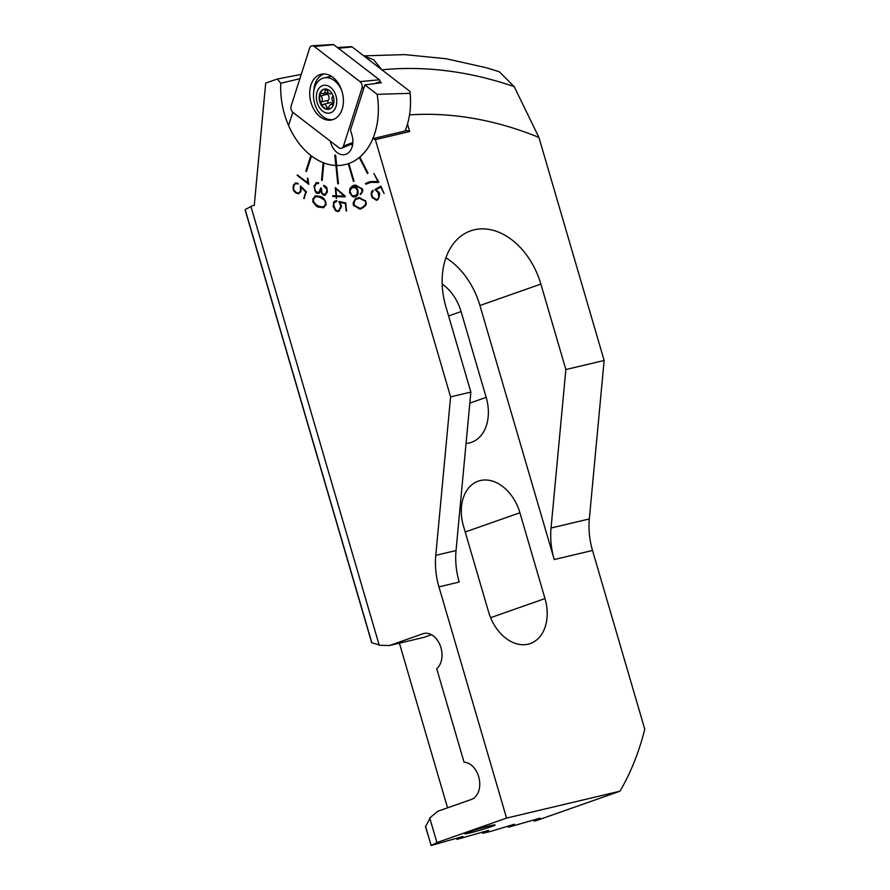<?xml version="1.0" encoding="UTF-8"?>
<svg xmlns="http://www.w3.org/2000/svg" width="890" height="890" viewBox="0 0 890 890"><rect width="100%" height="100%" fill="white"/><g stroke="black" fill="none" stroke-linecap="round" stroke-linejoin="round"><path stroke-width="1.33" d="M323.971 73.97A23.151 16.209 -103.3 0 0 314.971 84.305A23.151 16.209 -103.3 0 0 313.792 91.147M310.922 85.073A23.44 16.421 76.7 0 1 321.969 74.115A23.44 16.421 76.7 0 1 339.112 84.639A23.44 16.421 76.7 0 1 342.183 109.103A23.44 16.421 76.7 0 1 332.771 119.672A23.44 16.421 76.7 0 1 314.593 110.527A23.44 16.421 76.7 0 1 310.922 85.073M312.223 45.779A4.94 3.46 -103.3 0 0 309.653 48.116L291.175 105.877A4.94 3.46 -103.3 0 0 293.133 112.574L338.834 147.684A4.94 3.46 -103.3 0 0 341.704 148.196A4.94 3.46 -103.3 0 0 343.462 146.06L361.941 88.299A4.94 3.46 -103.3 0 0 359.972 81.602L314.27 46.491A4.94 3.46 -103.3 0 0 312.223 45.779L333.16 44.5A1.335 0.934 76.7 0 1 333.717 44.689L379.418 79.8A1.335 0.934 76.7 0 1 379.952 81.613L379.518 82.948M469.508 833.029A15.742 0.834 163.7 0 0 485.996 828.39A15.742 0.834 163.7 0 0 495.051 824.941A15.742 0.834 163.7 0 0 490.368 825.698A15.742 0.834 -16.3 0 0 473.88 830.337A15.742 0.834 -16.3 0 0 464.825 833.774A15.742 0.834 -16.3 0 0 469.508 833.029M348.858 163.493L354.053 181.249L353.441 181.471L348.246 163.715A67.918 47.548 76.7 0 0 348.591 163.593A67.918 47.548 76.7 0 0 348.858 163.504A67.918 47.548 -103.3 0 0 359.282 157.508L359.326 157.508A67.918 47.548 76.7 0 0 359.816 157.096A67.918 47.548 -103.3 0 0 372.832 138.662L407.142 130.53L409.689 131.52L407.486 123.999M353.475 181.449L348.29 163.704A67.918 47.548 76.7 0 1 345.186 164.594A67.918 47.548 76.7 0 1 336.587 165.484L338.434 183.752L337.766 183.729L335.93 165.473A67.918 47.548 76.7 0 1 323.838 162.915L322.202 180.447L321.535 180.192L323.181 162.659A67.918 47.548 76.7 0 1 311.478 155.961L306.472 171.559L305.849 171.08L310.855 155.483A67.918 47.548 76.7 0 1 280.784 83.248L277.357 78.999L265.698 83.093L254.284 205.223L250.902 206.413L379.218 645.228L389.364 645.562L423.885 637.374L431.472 634.703M436.923 842.563L431.194 845.5L462.889 836.455L456.937 839.404L488.621 830.359L482.669 833.296L490.546 831.427L514.364 824.251L508.401 827.199L540.096 818.155L534.134 821.092L536.537 820.524L619.974 791.199L506.566 818.088L436.923 842.563L429.736 817.988L437.813 811.257L471.344 799.465A19.135 13.406 76.7 0 0 479.254 779.095A19.135 13.406 76.7 0 0 464.068 762.252L436.712 668.69A19.135 13.406 76.7 0 0 440.383 645.962A19.135 13.406 76.7 0 0 423.84 633.491A19.135 13.406 76.7 0 0 422.895 633.769L389.364 645.562M506.566 818.088L438.948 586.866A61.744 43.232 76.7 0 1 435.777 555.349L450.596 396.873L375.38 139.652L372.832 138.662M359.816 157.074L368.004 173.105L367.481 173.55L359.282 157.508M297.327 174.852L308.786 184.375L307.918 178.412L307.439 182.639L297.327 174.852M314.637 186.499L316.584 183.385L318.564 183.64L318.631 182.862L316.351 182.572L314.059 186.288L316.351 182.572M317.83 193.275C315.995 193.82 314.76 191.306 314.137 185.743C314.715 191.317 315.95 193.831 317.797 193.286M318.987 193.308L317.396 193.141L318.987 193.308L320.912 191.116M320.778 190.571C321.479 193.353 322.592 194.899 324.127 195.21M325.262 195.221L323.738 195.066L325.239 195.233L327.331 191.817M327.286 192.351C327.286 185.487 325.94 187.835 325.428 186.277L323.726 185.376M324.116 185.532L324.082 186.333L324.105 185.532M323.682 186.166C329.478 191.038 325.707 190.683 326.697 191.995M325.084 194.421L326.797 191.461L325.039 194.432L323.782 194.287M324.171 194.454C323.003 192.196 322.425 197.624 321.379 188.146L321.334 188.68M321.401 188.135L320.801 187.901L318.776 192.485L317.374 192.329M317.763 192.485C313.781 190.36 315.472 189.347 314.659 188.191L314.704 185.977M332.726 195.722L332.804 196.445L336.131 196.557L336.331 198.503L336.654 196.579L345.242 196.857L345.164 196.123L335.23 187.59L336.053 195.833L332.726 195.722L332.804 196.445M362.219 188.992L355.466 185.009L354.209 185.387L355.099 185.109M354.576 185.254C350.304 185.242 348.591 193.074 350.193 193.486C348.925 186.333 350.793 189.192 350.916 187.412L354.62 185.242M355.811 196.367C354.02 196.034 353.096 199.271 349.904 192.418C351.528 196.501 353.497 197.814 355.778 196.367M355.01 196.634L355.077 196.612C357.769 196.423 358.648 194.065 357.691 189.559M358.025 190.627C356.857 187.289 355.299 185.854 353.363 186.321M353.397 186.499L354.954 185.888M354.587 186.01L355.711 185.665L361.741 188.98L355.978 185.609M361.551 188.458C362.308 192.006 361.841 193.831 360.15 193.942M360.717 194.387L360.483 193.72L360.684 194.409M360.339 194.599C362.786 192.107 363.365 190.06 362.074 188.458M365.857 184.219L365.445 183.507L365.823 184.23L370.718 182.372M365.445 183.507L370.218 181.627L377.95 181.516L373.889 173.472L377.994 181.504M370.696 182.372L378.829 182.072L373.845 173.483M372.932 190.271C370.852 191.962 370.674 194.51 372.409 197.914M372.977 191.228L372.643 190.594M372.81 197.547C370.463 191.572 372.51 193.163 373.255 190.916M376.27 199.605L377.638 198.893L376.314 199.594L372.565 197.057M377.961 192.029C379.14 197.235 378.906 199.605 377.282 199.16C378.962 199.716 379.185 197.346 378.005 192.018M375.024 189.67C375.791 189.403 376.937 190.516 378.439 193.008M375.202 189.37L380.92 186.143L384.08 193.508L380.798 187.078L376.281 189.47M378.918 192.741L375.892 189.236M377.571 199.861C379.963 195.711 380.241 193.019 378.417 191.784M376.514 200.328L372.209 197.424L376.47 200.328L377.883 199.583M358.492 197.68C357.602 200.283 354.787 193.842 353.808 205.924C352.24 202.864 353.797 200.117 358.536 197.669M365.768 201.129L359.215 197.491L358.125 197.814L359.015 197.536M360.962 208.872C370.051 203.71 364.678 202.553 365.601 200.606M353.664 205.39L360.239 209.061L361.318 208.738M333.338 205.178C332.103 205.479 336.12 212.621 338.411 211.386M338.834 211.319L338.011 211.386L338.957 211.286L341.46 206.18M341.526 206.725L339.947 201.885M346.655 210.93L345.431 203.588L340.225 202.33L345.398 203.599L346.132 210.919L345.854 202.953L339.29 201.529M338.968 201.63L340.97 206.614M340.926 206.068L338.779 210.585L338.033 210.641M338.389 210.685C336.487 211.375 334.974 209.539 333.861 205.167M333.961 206.258C334.829 204.7 331.469 203.899 336.832 201.374M336.008 201.507L335.864 200.784M336.754 200.639C331.525 202.564 334.184 203.042 333.439 206.28M320 196.445L315.394 195.767L312.846 199.16M326.129 204.867C325.473 199.838 323.293 196.979 319.61 196.29M323.604 207.759L319.009 207.081L323.604 207.759L326.163 204.333M312.913 198.637C314.203 204.377 316.373 207.237 319.41 207.237M293.589 184.809C292.209 192.14 294.835 191.038 296.147 193.186M298.695 193.797L295.769 192.908L298.695 193.797L300.998 191.261M300.853 191.739L301.209 186.889M304.213 198.659L305.815 192.04L301.298 187.434L305.771 192.051L303.746 198.348L306.405 191.828L300.72 186.143M300.397 186.01C301.043 189.414 301.043 191.194 300.42 191.328M298.55 193.163L300.609 190.849L298.55 193.152L296.003 192.385M296.37 192.674C291.953 188.224 294.534 189.37 293.589 188.046L294.045 185.12M293.889 185.576L295.691 183.485L298.005 184.052L298.195 183.485L295.558 182.851L293.433 185.265M619.974 791.199A284.01 202.219 70.6 0 0 644.772 729.233L592.506 550.465A61.744 43.232 76.7 0 1 589.325 518.948L604.143 360.472L565.862 369.539L540.875 284.088A68.374 48.683 70.6 0 0 470.699 230.844A68.374 48.683 70.6 0 0 445.868 306.616L470.855 392.067L450.596 396.873M250.936 206.536L245.228 209.528L245.317 210.552L371.686 642.691L379.129 644.916M447.548 807.831L399.399 643.181M456.392 838.247L456.937 839.404M466.049 443.476A40.595 28.903 70.6 0 0 471.422 442.352A40.595 28.903 70.6 0 0 486.163 397.374L461.065 311.567A40.595 28.903 70.6 0 0 442.197 284.088M519.905 512.762A40.595 28.903 70.6 0 0 478.242 481.156A40.595 28.903 70.6 0 0 463.501 526.135L488.588 611.942A40.595 28.903 70.6 0 0 530.251 643.559A40.595 28.903 70.6 0 0 544.991 598.569L519.905 512.762L465.214 531.986M486.218 67.74L499.268 71.723L514.22 86.641L538.928 137.438L604.143 360.472M534.134 821.092L533.6 819.946M508.401 827.199L507.856 826.042M482.669 833.296L482.124 832.15M431.194 845.5L425.464 826.621L429.892 818.533M538.928 137.438A473.669 337.266 70.6 0 0 409.522 114.877M375.38 139.652L409.689 131.52M470.855 392.067L456.036 550.543A61.744 43.232 -103.3 0 0 459.218 582.06L438.948 586.866M445.935 257.788A68.374 48.683 -109.4 0 1 479.933 305.515L554.225 559.543A61.744 43.232 76.7 0 1 551.043 528.026L565.862 369.539M485.551 67.551L446.179 58.751L404.683 54.613L363.776 55.87M363.921 55.981L373.778 59.841L381.71 69.676M301.243 74.415L277.357 78.999M335.93 165.473L335.975 165.462A67.918 47.548 76.7 0 0 336.631 165.484L336.587 165.484M299.852 78.732L280.784 83.248M367.514 173.517L359.326 157.508M335.975 165.462L337.766 183.729M337.811 183.718L338.434 183.74M323.215 162.681L321.535 180.192M321.579 180.181L322.202 180.425M310.888 155.505L305.849 171.08M305.893 171.08L306.483 171.525M365.49 183.496L370.24 181.616M378.417 182.417L370.741 182.361M372.977 190.26C372.888 192.307 369.817 189.236 372.454 197.903M375.068 189.659L378.484 192.996M380.92 186.155L375.246 189.359M380.798 187.078L384.113 193.475M361.596 188.446L362.03 190.404C361.229 191.595 363.832 190.293 360.194 193.931M357.647 190.95L355.555 187.634L352.418 187.534M354.865 195.945C356.623 196.679 357.446 194.665 357.313 189.893M350.315 192.207C352.218 194.376 349.08 195.8 355.555 195.711M352.74 187.412L353.13 187.289C350.171 189.336 349.347 191.339 350.649 193.275M357.602 190.961C357.902 188.814 356.167 187.679 352.373 187.545M354.821 195.956C358.225 193.297 358.036 194.498 357.268 189.904M353.708 205.379L359.827 209.15M365.145 200.806C365.323 201.363 367.637 204.922 360.762 208.193C368.182 204.466 365.034 201.34 365.189 200.795M359.849 208.427L361.162 208.049M365.356 201.318L359.426 198.181M365.312 201.329L359.371 198.181L358.325 198.492M354.142 205.256L360.072 208.371L361.129 208.049M358.703 198.37C357.969 199.694 353.597 197.435 354.309 205.779M335.274 187.59L336.053 195.833M336.654 196.579L345.231 196.846M332.849 196.445L336.175 196.545L336.364 198.492M344.141 196.123L335.864 188.48L336.565 195.867L344.141 196.123L335.83 188.491M336.798 200.628C335.274 201.952 333.561 198.96 333.483 206.269M340.97 206.057L338.856 210.563M339.012 201.618C340.848 204.533 341.526 206.191 341.015 206.602M333.383 205.167C335.741 213.923 336.687 209.84 337.165 211.242L338.456 211.375M318.509 183.618L316.729 183.362M318.82 192.474L320.756 188.38M326.741 191.984C325.751 190.671 329.522 191.027 323.726 186.155M324.171 195.199C322.636 194.888 321.524 193.341 320.823 190.571M315.327 195.778L312.891 199.149M312.957 198.626L312.924 200.651C312.234 202.086 314.415 204.277 319.454 207.225M319.087 206.313L323.459 206.97L325.618 204.121M315.583 196.568L319.977 197.213L315.583 196.568L313.436 199.416M325.584 204.656C326.819 202.163 324.828 199.638 319.588 197.057C329.244 202.72 323.66 201.485 325.529 202.72L325.54 204.667M323.459 206.97L325.573 204.133M313.469 198.882C312.746 200.25 313.636 202.208 316.161 204.756L319.488 206.458M307.495 178.089L307.439 182.639M297.193 175.408L308.797 184.341M295.558 182.851L293.478 185.254M295.691 183.485L298.017 184.019M300.442 185.999L300.453 191.317M293.633 184.797C292.499 188.046 293.355 190.849 296.192 193.174M324.45 89.089A10.346 7.242 -103.3 0 0 320.222 93.773A1.546 1.079 -103.3 0 0 320.778 95.82A3.705 2.592 76.7 0 1 321.401 101.95A1.546 1.079 -103.3 0 0 322.759 104.62A3.705 2.592 76.7 0 1 323.426 104.308A3.705 2.592 76.7 0 1 325.284 104.786A3.705 2.592 76.7 0 1 326.897 107.801A1.546 1.079 -103.3 0 0 328.143 109.281A10.346 7.242 -103.3 0 0 329.222 109.203M328.688 103.062A1.546 1.079 76.7 0 1 328.176 100.336A3.705 2.592 -103.3 0 0 327.553 94.218A1.546 1.079 76.7 0 1 326.919 92.76M331.903 93.394A1.546 1.079 -103.3 0 0 331.469 93.55A3.705 2.592 76.7 0 1 330.802 93.85A3.705 2.592 76.7 0 1 328.944 93.372A3.705 2.592 76.7 0 1 327.331 90.357A1.546 1.079 -103.3 0 0 326.764 89.2M341.638 90.235A21.304 14.919 -103.3 0 0 334.551 80.745A21.304 14.919 -103.3 0 0 323.882 77.953A21.304 14.919 -103.3 0 0 314.593 87.754A21.304 14.919 -103.3 0 0 323.037 116.623A21.304 14.919 -103.3 0 0 333.294 119.494M330.401 87.253A14.196 9.946 -103.3 0 0 317.096 91.926A14.196 9.946 -103.3 0 0 322.725 111.172A14.196 9.946 -103.3 0 0 336.02 106.5A14.196 9.946 -103.3 0 0 330.401 87.253M325.629 89.022A1.546 1.079 -103.3 0 0 325.139 90.29A3.705 2.592 76.7 0 1 323.337 93.617A3.705 2.592 76.7 0 1 321.613 93.228A1.546 1.079 -103.3 0 0 320.222 93.773A10.346 7.242 -103.3 0 0 321.245 103.974A10.346 7.242 -103.3 0 0 324.327 107.79A10.346 7.242 -103.3 0 0 328.143 109.281A1.546 1.079 -103.3 0 0 329.1 107.868A3.705 2.592 76.7 0 1 330.891 104.553A3.705 2.592 76.7 0 1 332.615 104.931A1.546 1.079 -103.3 0 0 333.238 105.109M332.882 104.074A3.705 2.592 -103.3 0 0 332.059 103.184A3.705 2.592 -103.3 0 0 330.201 102.695L323.426 104.308M323.76 107.924A10.346 7.242 -103.3 0 0 328.944 109.27A10.346 7.242 -103.3 0 0 333.995 101.149A10.346 7.242 -103.3 0 0 329.356 90.502A10.346 7.242 -103.3 0 0 324.171 89.145A10.346 7.242 -103.3 0 0 319.121 97.277A10.346 7.242 -103.3 0 0 323.76 107.924M331.881 76.618A21.304 14.919 -103.3 0 0 328.51 76.863L323.882 77.953M333.85 102.84A1.546 1.079 -103.3 0 0 333.45 102.339A3.705 2.592 76.7 0 1 332.838 96.22A1.546 1.079 -103.3 0 0 333.094 95.842M292.788 112.285L288.56 125.479A67.918 47.548 -103.3 0 0 311.166 155.717A67.918 47.548 -103.3 0 0 335.819 165.462L336.253 165.362A67.918 47.548 -103.3 0 0 336.687 165.373M352.451 145.648A16.053 11.236 76.7 0 1 351.316 144.091M330.246 141.087L330.702 142.667A16.053 11.236 -103.3 0 0 345.042 154.548A16.053 11.236 -103.3 0 0 352.04 147.162A16.053 11.236 -103.3 0 0 351.973 135.191L350.46 130.007L364.889 84.906L377.149 94.34L410.157 93.328L410.068 92.449A64.825 45.39 76.7 0 0 409.967 91.425L352.206 46.959L338.345 48.238M337.399 47.515L351.339 46.669A2.058 1.446 76.7 0 1 352.206 46.959M377.149 94.34A67.918 47.548 -103.3 0 1 345.186 164.594A67.918 47.548 -103.3 0 1 336.698 165.495L335.664 155.149L334.774 155.116L335.819 165.462M405.006 131.041A67.918 47.548 -103.3 0 0 410.157 93.328L409.967 91.425M379.919 81.68L381.343 82.77L364.889 84.906M335.219 155.127L336.253 165.362M331.492 76.362A19.046 13.339 -103.3 0 0 330.524 76.585M333.717 44.689L314.27 46.491M379.418 79.8L359.972 81.602M379.952 81.613L375.302 83.337M364.055 87.509L361.941 88.299M352.863 142.567L343.462 146.06M245.228 209.74L371.853 642.791M456.514 838.202L456.826 839.248M461.065 311.567L448.605 315.95M486.163 397.374L469.82 403.114M544.991 598.569L490.613 617.693M435.777 555.349L456.036 550.543M551.043 528.026L589.325 518.948M554.225 559.543L592.506 550.465M514.22 86.641A524.032 373.121 70.6 0 0 381.921 69.832M479.933 305.515L540.875 284.088M533.722 819.901L534.022 820.947M425.531 826.343L431.083 845.344M507.99 826.009L508.29 827.044M482.258 832.106L482.558 833.14M422.895 633.769L424.819 633.313M328.176 100.336L321.401 101.95M329.1 107.278L326.897 107.801M327.175 89.801L325.139 90.29M333.372 104.753L332.615 104.931M327.553 94.218L320.778 95.82M330.702 142.667L331.914 142.378M352.796 143.457L341.704 148.196M333.628 103.896L330.891 104.553M332.014 93.572L330.802 93.85M328.121 92.482L323.337 93.617"/></g></svg>
